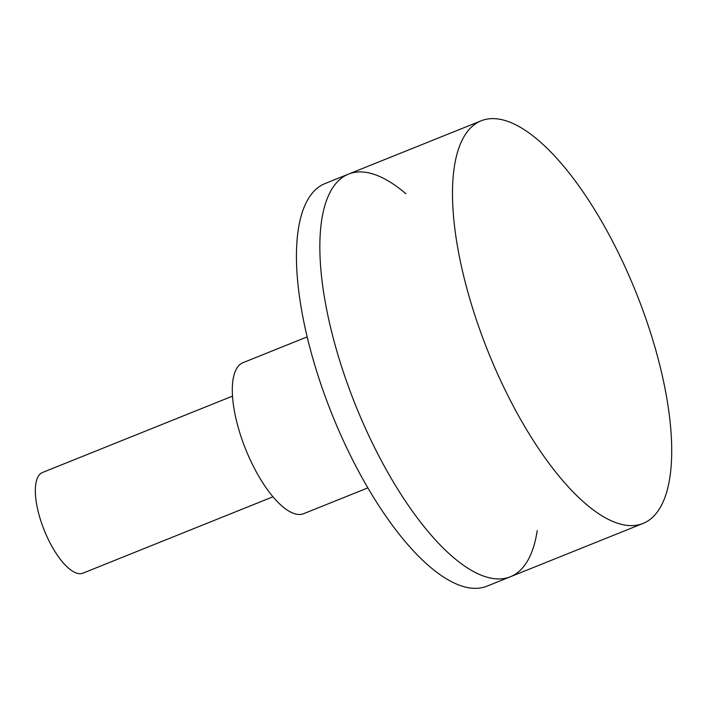 <?xml version="1.0" encoding="UTF-8"?>
<svg xmlns="http://www.w3.org/2000/svg" width="707" height="707" viewBox="0 0 707 707"><rect width="100%" height="100%" fill="white"/><g stroke="black" fill="none" stroke-linecap="round" stroke-linejoin="round"><path stroke-width="1.06" d="M367.861 487.883L303.745 513.653A81.367 29.88 -111.9 0 1 245.674 449.298A81.367 29.88 -111.9 0 1 243.058 362.656L307.174 336.885M537.223 530.577A216.978 79.67 -111.9 0 1 510.374 576.762A216.978 79.67 -111.9 0 1 355.533 405.146A216.978 79.67 -111.9 0 1 348.542 174.099A216.978 79.67 -111.9 0 1 405.906 193.753M486.964 586.174A216.978 79.67 -111.9 0 1 332.122 414.549A216.978 79.67 -111.9 0 1 325.132 183.511L348.542 174.099A216.978 79.67 -111.9 0 0 355.533 405.146A216.978 79.67 -111.9 0 0 510.374 576.762L486.964 586.174M272.964 496.791L82.949 573.156A54.245 19.92 -111.9 0 1 44.241 530.25A54.245 19.92 -111.9 0 1 42.491 472.497L232.506 396.123M638.288 298.115A216.978 79.67 -111.9 0 1 643.017 523.454A216.978 79.67 -111.9 0 1 488.175 351.83A216.978 79.67 -111.9 0 1 481.184 120.791A216.978 79.67 -111.9 0 1 638.288 298.115M481.184 120.791L348.542 174.099M643.017 523.454L510.374 576.762"/></g></svg>
